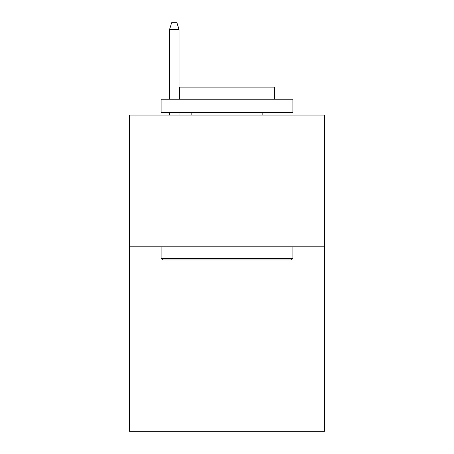 <?xml version="1.0" encoding="UTF-8"?>
<svg xmlns="http://www.w3.org/2000/svg" width="454" height="454" viewBox="0 0 454 454"><rect width="100%" height="100%" fill="white"/><g stroke="black" fill="none" stroke-linecap="round" stroke-linejoin="round"><path stroke-width="0.68" d="M324.514 246.817L324.514 431.3L129.486 431.3L129.486 115.044L324.514 115.044L324.514 246.817L129.486 246.817M162.697 259.994L161.113 258.417L292.887 258.417L291.303 259.994L162.697 259.994M292.887 99.233L292.887 112.41L161.113 112.41L161.113 99.233L292.887 99.233M179.563 99.233L179.563 87.111L274.437 87.111L274.437 99.233M292.887 246.817L292.887 258.417M161.113 246.817L161.113 258.417M262.843 112.41L262.843 115.044M191.157 112.41L191.157 115.044M179.035 99.233L179.035 29.55L169.546 29.55L169.546 99.233M169.546 112.41L169.546 115.044M179.035 112.41L179.035 115.044M169.546 29.55L171.657 22.7L176.924 22.7L179.035 29.55"/></g></svg>
